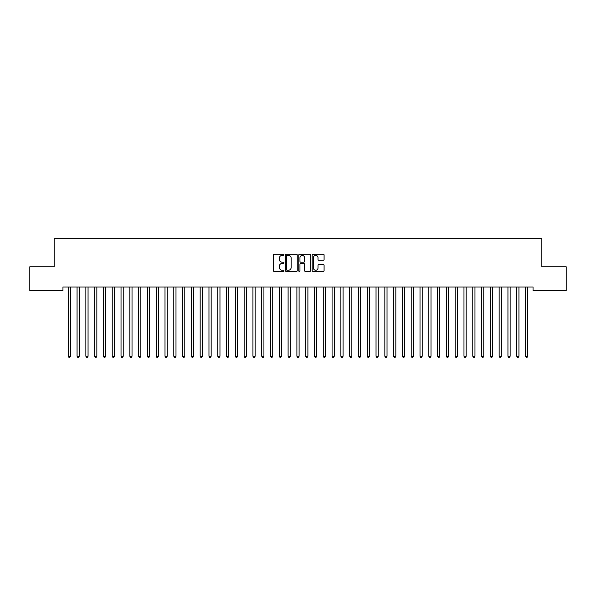 <?xml version="1.0" encoding="UTF-8"?>
<svg xmlns="http://www.w3.org/2000/svg" width="596" height="596" viewBox="0 0 596 596"><rect width="100%" height="100%" fill="white"/><g stroke="black" fill="none" stroke-linecap="round" stroke-linejoin="round"><path stroke-width="0.89" d="M283.934 254.79A0.603 0.603 0 0 0 283.324 254.187L274.153 254.187A0.864 0.864 0 0 0 273.296 255.051L273.296 270.584A0.864 0.864 0 0 0 274.153 271.448L283.324 271.448A0.603 0.603 0 0 0 283.934 270.845A0.603 0.603 0 0 0 283.324 270.241L282.139 270.241A2.764 2.764 0 0 1 279.375 267.477L279.375 266.181A2.764 2.764 0 0 1 282.139 263.425L283.324 263.425A0.603 0.603 0 0 0 283.934 262.821A0.603 0.603 0 0 0 283.324 262.21L282.139 262.21A2.764 2.764 0 0 1 279.375 259.454L279.375 258.157A2.764 2.764 0 0 1 282.139 255.393L283.324 255.393A0.603 0.603 0 0 0 283.934 254.79M323.226 260.273A0.864 0.864 0 0 0 324.09 259.409L324.09 255.051A0.864 0.864 0 0 0 323.226 254.187L313.042 254.187A0.864 0.864 0 0 0 312.177 255.051L312.177 270.584A0.864 0.864 0 0 0 313.042 271.448L323.226 271.448A0.864 0.864 0 0 0 324.09 270.584L324.09 265.317A0.864 0.864 0 0 0 323.226 264.46L318.867 264.46A0.864 0.864 0 0 0 318.003 265.317L318.003 267.932A2.309 2.309 0 0 1 315.694 270.241A2.309 2.309 0 0 1 313.384 267.932L313.384 257.703A2.309 2.309 0 0 1 315.694 255.393A2.309 2.309 0 0 1 318.003 257.703L318.003 259.409A0.864 0.864 0 0 0 318.867 260.273L323.226 260.273M533.048 286.996L62.953 286.996L62.953 290.52L29.8 290.52L29.8 266.777L54.162 266.777L54.162 238.638L541.838 238.638L541.838 266.777L566.2 266.777L566.2 290.52L533.048 290.52L533.048 286.996M297.248 255.051A0.864 0.864 0 0 0 296.383 254.187L286.199 254.187A0.864 0.864 0 0 0 285.335 255.051L285.335 270.584A0.864 0.864 0 0 0 286.199 271.448L296.383 271.448A0.864 0.864 0 0 0 297.248 270.584L297.248 255.051M299.617 254.187L309.801 254.187A0.864 0.864 0 0 1 310.665 255.051L310.665 270.584A0.864 0.864 0 0 1 309.801 271.448L305.443 271.448A0.864 0.864 0 0 1 304.578 270.584L304.578 264.281A0.864 0.864 0 0 0 303.722 263.425L300.824 263.425A0.864 0.864 0 0 0 299.967 264.281L299.967 270.845A0.603 0.603 0 0 1 299.356 271.448A0.603 0.603 0 0 1 298.752 270.845L298.752 255.051A0.864 0.864 0 0 1 299.617 254.187M287.145 255.393A0.603 0.603 0 0 0 286.542 255.997L286.542 269.638A0.603 0.603 0 0 0 287.145 270.241L288.397 270.241A2.764 2.764 0 0 0 291.161 267.477L291.161 258.157A2.764 2.764 0 0 0 288.397 255.393L287.145 255.393M304.578 257.748A2.309 2.309 0 0 0 302.269 255.438A2.309 2.309 0 0 0 299.967 257.748L299.967 261.353A0.864 0.864 0 0 0 300.824 262.21L303.722 262.21A0.864 0.864 0 0 0 304.578 261.353L304.578 257.748M68.205 287.13A0.879 0.879 -179.6 0 1 68.272 287.458A0.879 0.879 179.6 0 0 68.205 287.13L68.153 286.996M70.589 286.996L70.537 287.13A0.879 0.879 179.6 0 0 70.47 287.458L70.47 356.222L68.272 356.222L68.272 287.458M70.47 356.222L69.806 357.362L68.927 357.362L68.272 356.222M77.003 287.13A0.879 0.879 -179.6 0 1 77.063 287.458A0.879 0.879 179.6 0 0 77.003 287.13L76.951 286.996M85.794 287.13A0.879 0.879 -179.6 0 1 85.861 287.458A0.879 0.879 179.6 0 0 85.794 287.13L85.742 286.996M79.38 286.996L79.328 287.13A0.879 0.879 179.6 0 0 79.261 287.458L79.261 356.222L77.063 356.222L77.063 287.458M79.261 356.222L78.605 357.362L77.726 357.362L77.063 356.222M88.171 286.996L88.119 287.13A0.879 0.879 179.6 0 0 88.059 287.458L88.059 356.222L85.861 356.222L85.861 287.458M88.059 356.222L87.396 357.362L86.517 357.362L85.861 356.222M94.585 287.13A0.879 0.879 -179.6 0 1 94.652 287.458A0.879 0.879 179.6 0 0 94.585 287.13L94.533 286.996M103.384 287.13A0.879 0.879 -179.6 0 1 103.443 287.458A0.879 0.879 179.6 0 0 103.384 287.13L103.331 286.996M96.969 286.996L96.917 287.13A0.879 0.879 179.6 0 0 96.85 287.458L96.85 356.222L94.652 356.222L94.652 287.458M96.85 356.222L96.187 357.362L95.308 357.362L94.652 356.222M105.76 286.996L105.708 287.13A0.879 0.879 179.6 0 0 105.641 287.458L105.641 356.222L103.443 356.222L103.443 287.458M105.641 356.222L104.985 357.362L104.106 357.362L103.443 356.222M112.175 287.13A0.879 0.879 -179.6 0 1 112.242 287.458A0.879 0.879 179.6 0 0 112.175 287.13L112.123 286.996M114.551 286.996L114.499 287.13A0.879 0.879 179.6 0 0 114.439 287.458L114.439 356.222L112.242 356.222L112.242 287.458M114.439 356.222L113.776 357.362L112.897 357.362L112.242 356.222M120.966 287.13A0.879 0.879 -179.6 0 1 121.033 287.458A0.879 0.879 179.6 0 0 120.966 287.13L120.914 286.996M123.342 286.996L123.297 287.13A0.879 0.879 179.6 0 0 123.23 287.458L123.23 356.222L121.033 356.222L121.033 287.458M123.23 356.222L122.567 357.362L121.688 357.362L121.033 356.222M129.764 287.13A0.879 0.879 -179.6 0 1 129.824 287.458A0.879 0.879 179.6 0 0 129.764 287.13L129.712 286.996M132.141 286.996L132.089 287.13A0.879 0.879 179.6 0 0 132.021 287.458L132.021 356.222L129.824 356.222L129.824 287.458M132.021 356.222L131.366 357.362L130.487 357.362L129.824 356.222M138.555 287.13A0.879 0.879 -179.6 0 1 138.622 287.458A0.879 0.879 179.6 0 0 138.555 287.13L138.503 286.996M140.932 286.996L140.88 287.13A0.879 0.879 179.6 0 0 140.82 287.458L140.82 356.222L138.622 356.222L138.622 287.458M140.82 356.222L140.157 357.362L139.278 357.362L138.622 356.222M147.346 287.13A0.879 0.879 -179.6 0 1 147.413 287.458A0.879 0.879 179.6 0 0 147.346 287.13L147.294 286.996M149.723 286.996L149.678 287.13A0.879 0.879 179.6 0 0 149.611 287.458L149.611 356.222L147.413 356.222L147.413 287.458M149.611 356.222L148.948 357.362L148.069 357.362L147.413 356.222M156.145 287.13A0.879 0.879 -179.6 0 1 156.204 287.458A0.879 0.879 179.6 0 0 156.145 287.13L156.092 286.996M158.521 286.996L158.469 287.13A0.879 0.879 179.6 0 0 158.402 287.458L158.402 356.222L156.204 356.222L156.204 287.458M158.402 356.222L157.746 357.362L156.867 357.362L156.204 356.222M164.936 287.13A0.879 0.879 -179.6 0 1 165.003 287.458A0.879 0.879 179.6 0 0 164.936 287.13L164.883 286.996M167.312 286.996L167.26 287.13A0.879 0.879 179.6 0 0 167.2 287.458L167.2 356.222L165.003 356.222L165.003 287.458M167.2 356.222L166.537 357.362L165.658 357.362L165.003 356.222M173.727 287.13A0.879 0.879 -179.6 0 1 173.794 287.458A0.879 0.879 179.6 0 0 173.727 287.13L173.674 286.996M176.103 286.996L176.051 287.13A0.879 0.879 179.6 0 0 175.991 287.458L175.991 356.222L173.794 356.222L173.794 287.458M175.991 356.222L175.328 357.362L174.449 357.362L173.794 356.222M182.525 287.13A0.879 0.879 -179.6 0 1 182.585 287.458A0.879 0.879 179.6 0 0 182.525 287.13L182.473 286.996M184.902 286.996L184.849 287.13A0.879 0.879 179.6 0 0 184.782 287.458L184.782 356.222L182.585 356.222L182.585 287.458M184.782 356.222L184.127 357.362L183.248 357.362L182.585 356.222M191.316 287.13A0.879 0.879 -179.6 0 1 191.383 287.458A0.879 0.879 179.6 0 0 191.316 287.13L191.264 286.996M193.693 286.996L193.64 287.13A0.879 0.879 179.6 0 0 193.581 287.458L193.581 356.222L191.383 356.222L191.383 287.458M193.581 356.222L192.918 357.362L192.039 357.362L191.383 356.222M200.107 287.13A0.879 0.879 -179.6 0 1 200.174 287.458A0.879 0.879 179.6 0 0 200.107 287.13L200.055 286.996M202.484 286.996L202.431 287.13A0.879 0.879 179.6 0 0 202.372 287.458L202.372 356.222L200.174 356.222L200.174 287.458M202.372 356.222L201.709 357.362L200.83 357.362L200.174 356.222M208.905 287.13A0.879 0.879 -179.6 0 1 208.965 287.458A0.879 0.879 179.6 0 0 208.905 287.13L208.853 286.996M211.282 286.996L211.23 287.13A0.879 0.879 179.6 0 0 211.163 287.458L211.163 356.222L208.965 356.222L208.965 287.458M211.163 356.222L210.507 357.362L209.628 357.362L208.965 356.222M217.696 287.13A0.879 0.879 -179.6 0 1 217.763 287.458A0.879 0.879 179.6 0 0 217.696 287.13L217.644 286.996M220.073 286.996L220.021 287.13A0.879 0.879 179.6 0 0 219.961 287.458L219.961 356.222L217.763 356.222L217.763 287.458M219.961 356.222L219.298 357.362L218.419 357.362L217.763 356.222M226.487 287.13A0.879 0.879 -179.6 0 1 226.555 287.458A0.879 0.879 179.6 0 0 226.487 287.13L226.435 286.996M228.864 286.996L228.812 287.13A0.879 0.879 179.6 0 0 228.752 287.458L228.752 356.222L226.555 356.222L226.555 287.458M228.752 356.222L228.089 357.362L227.21 357.362L226.555 356.222M235.286 287.13A0.879 0.879 -179.6 0 1 235.345 287.458A0.879 0.879 179.6 0 0 235.286 287.13L235.234 286.996M237.662 286.996L237.61 287.13A0.879 0.879 179.6 0 0 237.543 287.458L237.543 356.222L235.345 356.222L235.345 287.458M237.543 356.222L236.888 357.362L236.009 357.362L235.345 356.222M244.077 287.13A0.879 0.879 -179.6 0 1 244.136 287.458A0.879 0.879 179.6 0 0 244.077 287.13L244.025 286.996M246.453 286.996L246.401 287.13A0.879 0.879 179.6 0 0 246.342 287.458L246.342 356.222L244.136 356.222L244.136 287.458M246.342 356.222L245.679 357.362L244.8 357.362L244.136 356.222M252.868 287.13A0.879 0.879 -179.6 0 1 252.935 287.458A0.879 0.879 179.6 0 0 252.868 287.13L252.816 286.996M255.244 286.996L255.192 287.13A0.879 0.879 179.6 0 0 255.133 287.458L255.133 356.222L252.935 356.222L252.935 287.458M255.133 356.222L254.47 357.362L253.591 357.362L252.935 356.222M261.666 287.13A0.879 0.879 -179.6 0 1 261.726 287.458A0.879 0.879 179.6 0 0 261.666 287.13L261.614 286.996M264.043 286.996L263.991 287.13A0.879 0.879 179.6 0 0 263.924 287.458L263.924 356.222L261.726 356.222L261.726 287.458M263.924 356.222L263.268 357.362L262.389 357.362L261.726 356.222M270.457 287.13A0.879 0.879 -179.6 0 1 270.517 287.458A0.879 0.879 179.6 0 0 270.457 287.13L270.405 286.996M272.834 286.996L272.782 287.13A0.879 0.879 179.6 0 0 272.722 287.458L272.722 356.222L270.517 356.222L270.517 287.458M272.722 356.222L272.059 357.362L271.18 357.362L270.517 356.222M279.248 287.13A0.879 0.879 -179.6 0 1 279.315 287.458A0.879 0.879 179.6 0 0 279.248 287.13L279.196 286.996M281.625 286.996L281.573 287.13A0.879 0.879 179.6 0 0 281.513 287.458L281.513 356.222L279.315 356.222L279.315 287.458M281.513 356.222L280.85 357.362L279.971 357.362L279.315 356.222M288.047 287.13A0.879 0.879 -179.6 0 1 288.106 287.458A0.879 0.879 179.6 0 0 288.047 287.13L287.995 286.996M290.423 286.996L290.371 287.13A0.879 0.879 179.6 0 0 290.304 287.458L290.304 356.222L288.106 356.222L288.106 287.458M290.304 356.222L289.649 357.362L288.769 357.362L288.106 356.222M296.838 287.13A0.879 0.879 -179.6 0 1 296.897 287.458A0.879 0.879 179.6 0 0 296.838 287.13L296.786 286.996M299.214 286.996L299.162 287.13A0.879 0.879 179.6 0 0 299.103 287.458L299.103 356.222L296.897 356.222L296.897 287.458M299.103 356.222L298.44 357.362L297.56 357.362L296.897 356.222M305.629 287.13A0.879 0.879 -179.6 0 1 305.696 287.458A0.879 0.879 179.6 0 0 305.629 287.13L305.577 286.996M308.005 286.996L307.953 287.13A0.879 0.879 179.6 0 0 307.894 287.458L307.894 356.222L305.696 356.222L305.696 287.458M307.894 356.222L307.231 357.362L306.351 357.362L305.696 356.222M314.427 287.13A0.879 0.879 -179.6 0 1 314.487 287.458A0.879 0.879 179.6 0 0 314.427 287.13L314.375 286.996M316.804 286.996L316.752 287.13A0.879 0.879 179.6 0 0 316.685 287.458L316.685 356.222L314.487 356.222L314.487 287.458M316.685 356.222L316.029 357.362L315.15 357.362L314.487 356.222M323.218 287.13A0.879 0.879 -179.6 0 1 323.278 287.458A0.879 0.879 179.6 0 0 323.218 287.13L323.166 286.996M325.595 286.996L325.543 287.13A0.879 0.879 179.6 0 0 325.483 287.458L325.483 356.222L323.278 356.222L323.278 287.458M325.483 356.222L324.82 357.362L323.941 357.362L323.278 356.222M332.009 287.13A0.879 0.879 -179.6 0 1 332.076 287.458A0.879 0.879 179.6 0 0 332.009 287.13L331.957 286.996M334.386 286.996L334.334 287.13A0.879 0.879 179.6 0 0 334.274 287.458L334.274 356.222L332.076 356.222L332.076 287.458M334.274 356.222L333.611 357.362L332.732 357.362L332.076 356.222M340.808 287.13A0.879 0.879 -179.6 0 1 340.867 287.458A0.879 0.879 179.6 0 0 340.808 287.13L340.756 286.996M343.184 286.996L343.132 287.13A0.879 0.879 179.6 0 0 343.065 287.458L343.065 356.222L340.867 356.222L340.867 287.458M343.065 356.222L342.409 357.362L341.53 357.362L340.867 356.222M349.599 287.13A0.879 0.879 -179.6 0 1 349.658 287.458A0.879 0.879 179.6 0 0 349.599 287.13L349.547 286.996M351.975 286.996L351.923 287.13A0.879 0.879 179.6 0 0 351.863 287.458L351.863 356.222L349.658 356.222L349.658 287.458M351.863 356.222L351.2 357.362L350.321 357.362L349.658 356.222M358.39 287.13A0.879 0.879 -179.6 0 1 358.457 287.458A0.879 0.879 179.6 0 0 358.39 287.13L358.338 286.996M360.766 286.996L360.714 287.13A0.879 0.879 179.6 0 0 360.655 287.458L360.655 356.222L358.457 356.222L358.457 287.458M360.655 356.222L359.991 357.362L359.112 357.362L358.457 356.222M367.188 287.13A0.879 0.879 -179.6 0 1 367.248 287.458A0.879 0.879 179.6 0 0 367.188 287.13L367.136 286.996M369.565 286.996L369.513 287.13A0.879 0.879 179.6 0 0 369.445 287.458L369.445 356.222L367.248 356.222L367.248 287.458M369.445 356.222L368.79 357.362L367.911 357.362L367.248 356.222M375.979 287.13A0.879 0.879 -179.6 0 1 376.039 287.458A0.879 0.879 179.6 0 0 375.979 287.13L375.927 286.996M378.356 286.996L378.304 287.13A0.879 0.879 179.6 0 0 378.236 287.458L378.236 356.222L376.039 356.222L376.039 287.458M378.236 356.222L377.581 357.362L376.702 357.362L376.039 356.222M384.77 287.13A0.879 0.879 -179.6 0 1 384.837 287.458A0.879 0.879 179.6 0 0 384.77 287.13L384.718 286.996M387.147 286.996L387.095 287.13A0.879 0.879 179.6 0 0 387.035 287.458L387.035 356.222L384.837 356.222L384.837 287.458M387.035 356.222L386.372 357.362L385.493 357.362L384.837 356.222M393.569 287.13A0.879 0.879 -179.6 0 1 393.628 287.458A0.879 0.879 179.6 0 0 393.569 287.13L393.516 286.996M395.945 286.996L395.893 287.13A0.879 0.879 179.6 0 0 395.826 287.458L395.826 356.222L393.628 356.222L393.628 287.458M395.826 356.222L395.17 357.362L394.291 357.362L393.628 356.222M402.36 287.13A0.879 0.879 -179.6 0 1 402.419 287.458A0.879 0.879 179.6 0 0 402.36 287.13L402.307 286.996M404.736 286.996L404.684 287.13A0.879 0.879 179.6 0 0 404.617 287.458L404.617 356.222L402.419 356.222L402.419 287.458M404.617 356.222L403.961 357.362L403.082 357.362L402.419 356.222M411.151 287.13A0.879 0.879 -179.6 0 1 411.218 287.458A0.879 0.879 179.6 0 0 411.151 287.13L411.098 286.996M413.527 286.996L413.475 287.13A0.879 0.879 179.6 0 0 413.415 287.458L413.415 356.222L411.218 356.222L411.218 287.458M413.415 356.222L412.752 357.362L411.873 357.362L411.218 356.222M419.949 287.13A0.879 0.879 -179.6 0 1 420.009 287.458A0.879 0.879 179.6 0 0 419.949 287.13L419.897 286.996M422.326 286.996L422.273 287.13A0.879 0.879 179.6 0 0 422.206 287.458L422.206 356.222L420.009 356.222L420.009 287.458M422.206 356.222L421.551 357.362L420.672 357.362L420.009 356.222M428.74 287.13A0.879 0.879 -179.6 0 1 428.8 287.458A0.879 0.879 179.6 0 0 428.74 287.13L428.688 286.996M431.117 286.996L431.064 287.13A0.879 0.879 179.6 0 0 430.997 287.458L430.997 356.222L428.8 356.222L428.8 287.458M430.997 356.222L430.342 357.362L429.463 357.362L428.8 356.222M437.531 287.13A0.879 0.879 -179.6 0 1 437.598 287.458A0.879 0.879 179.6 0 0 437.531 287.13L437.479 286.996M439.908 286.996L439.855 287.13A0.879 0.879 179.6 0 0 439.796 287.458L439.796 356.222L437.598 356.222L437.598 287.458M439.796 356.222L439.133 357.362L438.254 357.362L437.598 356.222M446.322 287.13A0.879 0.879 -179.6 0 1 446.389 287.458A0.879 0.879 179.6 0 0 446.322 287.13L446.277 286.996M448.706 286.996L448.654 287.13A0.879 0.879 179.6 0 0 448.587 287.458L448.587 356.222L446.389 356.222L446.389 287.458M448.587 356.222L447.931 357.362L447.052 357.362L446.389 356.222M455.12 287.13A0.879 0.879 -179.6 0 1 455.18 287.458A0.879 0.879 179.6 0 0 455.12 287.13L455.068 286.996M457.497 286.996L457.445 287.13A0.879 0.879 179.6 0 0 457.378 287.458L457.378 356.222L455.18 356.222L455.18 287.458M457.378 356.222L456.722 357.362L455.843 357.362L455.18 356.222M463.912 287.13A0.879 0.879 -179.6 0 1 463.979 287.458A0.879 0.879 179.6 0 0 463.912 287.13L463.859 286.996M466.288 286.996L466.236 287.13A0.879 0.879 179.6 0 0 466.176 287.458L466.176 356.222L463.979 356.222L463.979 287.458M466.176 356.222L465.513 357.362L464.634 357.362L463.979 356.222M472.702 287.13A0.879 0.879 -179.6 0 1 472.77 287.458A0.879 0.879 179.6 0 0 472.702 287.13L472.658 286.996M475.087 286.996L475.034 287.13A0.879 0.879 179.6 0 0 474.967 287.458L474.967 356.222L472.77 356.222L472.77 287.458M474.967 356.222L474.312 357.362L473.433 357.362L472.77 356.222M481.501 287.13A0.879 0.879 -179.6 0 1 481.561 287.458A0.879 0.879 179.6 0 0 481.501 287.13L481.449 286.996M483.877 286.996L483.825 287.13A0.879 0.879 179.6 0 0 483.758 287.458L483.758 356.222L481.561 356.222L481.561 287.458M483.758 356.222L483.103 357.362L482.224 357.362L481.561 356.222M490.292 287.13A0.879 0.879 -179.6 0 1 490.359 287.458A0.879 0.879 179.6 0 0 490.292 287.13L490.24 286.996M492.668 286.996L492.616 287.13A0.879 0.879 179.6 0 0 492.557 287.458L492.557 356.222L490.359 356.222L490.359 287.458M492.557 356.222L491.894 357.362L491.015 357.362L490.359 356.222M499.083 287.13A0.879 0.879 -179.6 0 1 499.15 287.458A0.879 0.879 179.6 0 0 499.083 287.13L499.031 286.996M501.467 286.996L501.415 287.13A0.879 0.879 179.6 0 0 501.348 287.458L501.348 356.222L499.15 356.222L499.15 287.458M501.348 356.222L500.692 357.362L499.813 357.362L499.15 356.222M507.881 287.13A0.879 0.879 -179.6 0 1 507.941 287.458A0.879 0.879 179.6 0 0 507.881 287.13L507.829 286.996M510.258 286.996L510.206 287.13A0.879 0.879 179.6 0 0 510.139 287.458L510.139 356.222L507.941 356.222L507.941 287.458M510.139 356.222L509.483 357.362L508.604 357.362L507.941 356.222M516.672 287.13A0.879 0.879 -179.6 0 1 516.739 287.458A0.879 0.879 179.6 0 0 516.672 287.13L516.62 286.996M519.049 286.996L518.997 287.13A0.879 0.879 179.6 0 0 518.937 287.458L518.937 356.222L516.739 356.222L516.739 287.458M518.937 356.222L518.274 357.362L517.395 357.362L516.739 356.222M525.463 287.13A0.879 0.879 -179.6 0 1 525.53 287.458A0.879 0.879 179.6 0 0 525.463 287.13L525.411 286.996M527.847 286.996L527.795 287.13A0.879 0.879 179.6 0 0 527.728 287.458L527.728 356.222L525.53 356.222L525.53 287.458M527.728 356.222L527.073 357.362L526.193 357.362L525.53 356.222"/></g></svg>
